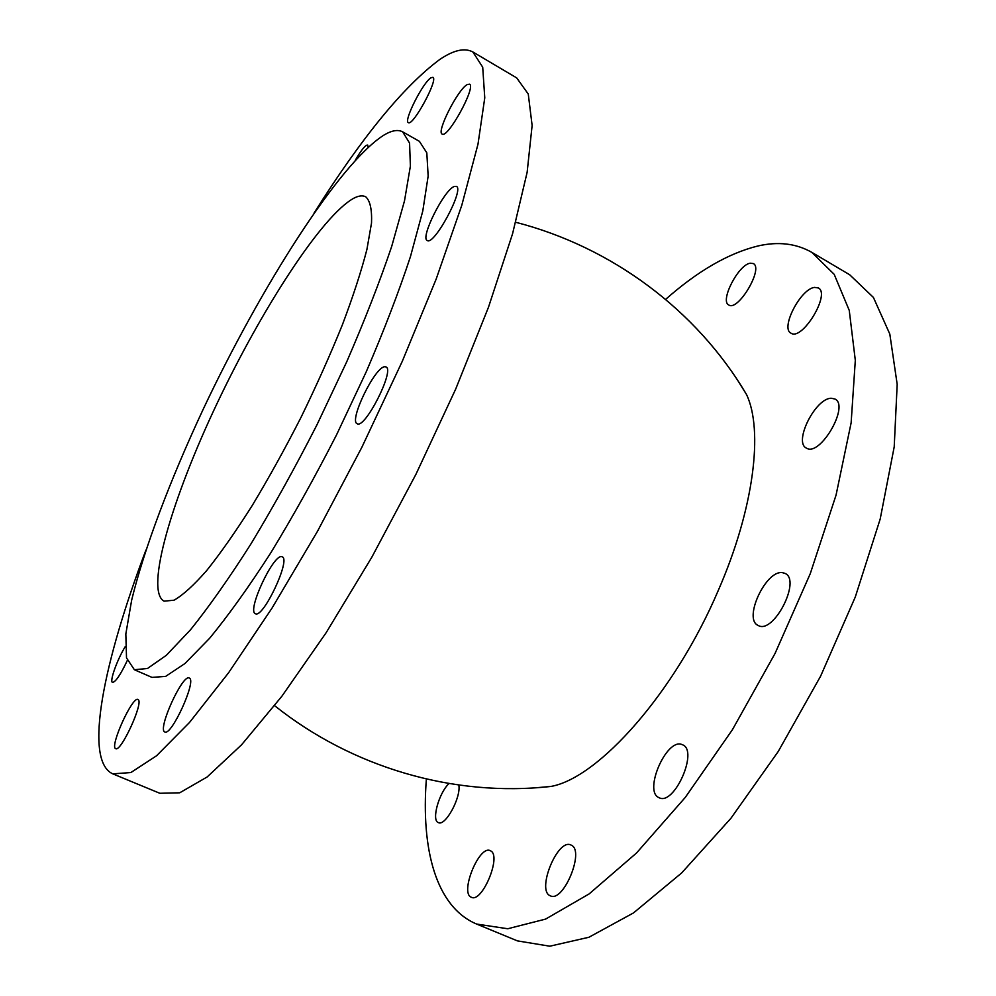 <?xml version="1.0" encoding="UTF-8"?>
<svg xmlns="http://www.w3.org/2000/svg" width="996" height="996" viewBox="0 0 996 996"><rect width="100%" height="100%" fill="white"/><g stroke="black" fill="none" stroke-linecap="round" stroke-linejoin="round"><path stroke-width="1.49" d="M490.816 850.97C501.66 856.236 482.052 903.198 471.407 897.284C459.43 893.35 479.201 844.695 490.256 850.671L490.816 850.97M138.22 699.69C143.71 702.69 120.889 752.403 115.71 748.656C109.274 747.1 132.505 695.855 137.946 699.503L138.22 699.69M831.349 398.263L834.947 399.023C849.937 405.733 819.857 457.301 806.424 448.088C793.239 442.373 815.463 397.914 831.349 398.263M454.201 186.501L456.38 186.364C464.684 189.153 433.92 246.199 427.234 240.497C419.951 238.131 443.967 190.037 454.201 186.501M355.261 160.331C359.93 152.239 363.627 147.234 366.366 145.316L367.711 145.055L368.196 147.271M782.781 572.725L785.035 573.422C801.581 580.17 773.294 634.9 758.155 625.438C742.779 619.176 766.185 569.152 782.781 572.725M384.668 366.752L385.962 366.926C395.188 369.715 364.797 429.562 357.153 423.698C348.662 421.009 374.745 367.076 384.668 366.752M458.82 785.035C461.248 797.46 445.2 826.829 438.327 822.584C431.268 820.455 438.9 792.903 449.009 783.528M127.251 660.585C120.566 674.69 115.661 681.974 112.536 682.409C109.261 681.737 117.254 659.427 125.297 646.529M571.43 845.243C584.864 850.982 563.325 902.924 550.365 895.815C536.06 890.885 557.685 837.873 570.982 845.019L571.43 845.243M189.501 678.152C196.598 681.077 171.287 736.43 164.838 731.96C157.082 729.881 182.592 673.67 189.265 678.027L189.501 678.152M814.541 287.408L818.314 287.944C830.963 293.745 802.116 341.267 790.986 333.162C780.142 328.419 800.547 288.765 814.541 287.408M467.186 84.598L469.514 84.162C476.462 86.515 447.565 139.054 442.137 134.049C436.186 132.182 457.836 89.416 467.186 84.598M750.175 263.205L753.287 263.554C763.87 268.273 737.999 311.81 728.761 304.975C719.66 301.116 738.273 264.774 750.175 263.205M430.982 77.775L432.899 77.327C438.663 79.145 412.755 126.803 408.335 122.595C403.368 121.163 423.039 82.245 430.982 77.775M682.036 744.572L682.559 744.784C698.769 750.573 674.105 806.25 659.066 797.672C643.092 791.696 666.598 737.588 682.036 744.572M281.918 556.752L282.192 556.851C291.218 559.092 262.981 619.026 255.374 613.685C246.622 611.083 273.663 553.178 281.918 556.752M353.966 198.142C358.809 195.664 362.743 195.228 365.769 196.822C370.139 200.843 372.056 209.558 371.52 223.004L366.914 249.436C361.311 271.161 353.144 296.26 342.412 324.733C330.361 354.576 316.604 385.352 301.166 417.075C285.117 448.499 268.796 477.993 252.2 505.57C235.915 531.266 220.776 552.892 206.782 570.447C193.809 585.25 182.903 595.172 174.063 600.202L164.066 601.161C144.594 590.728 172.32 497.49 217.302 402.944C262.135 308.274 322.368 215.173 353.966 198.142M145.951 550.053C103.958 660.846 83.054 760.409 112.785 773.855L159.821 793.277L179.703 792.804L207.118 776.992L241.555 744.821L281.856 696.266L326.103 632.771L371.757 557.324L415.93 474.32L455.67 389.125L488.476 307.254L512.579 233.724L527.133 172.32L532.125 125.459L528.266 94.047L516.687 77.887L472.876 51.979C464.609 47.547 453.491 50.111 439.51 59.66C403.28 86.677 361.448 137.822 314.039 213.094M112.785 773.855L130.862 772.547L156.559 755.777L189.501 722.486L228.607 672.736L272.082 608.008L317.45 531.378L361.834 447.341L402.272 361.336L436.198 279.005L461.771 205.338L477.993 144.171L484.766 97.832L482.711 67.205L472.876 51.979M134.373 669.735L151.99 677.392L165.622 676.396L184.995 663.498L209.67 638.224C228.47 615.341 248.851 586.893 270.788 552.842C293.135 516.177 315.072 476.81 336.598 434.754L366.279 371.707C384.12 330.199 398.836 291.84 410.452 256.619L422.79 210.965L428.156 176.055L426.811 152.824L419.403 141.332L402.683 131.858C397.927 129.318 391.59 130.451 383.659 135.257C338.765 163.966 260.566 287.433 203.072 409.518C170.391 479.562 144.296 548.161 131.646 600.177L125.832 633.966L126.517 657.92L134.373 669.735L147.483 668.49L166.357 655.293L190.585 629.696C209.148 606.589 229.329 577.904 251.129 543.629C273.39 506.74 295.314 467.174 316.902 424.931L346.782 361.673C364.81 320.065 379.775 281.656 391.689 246.448L404.5 200.856L410.389 166.095L409.568 143.075L402.683 131.858M426.363 779.021C420.984 849.327 435.949 907.007 476.648 924.064L517.41 940.884L549.804 946.2L588.91 937.261L633.506 912.921L681.675 872.932L730.89 818.326L778.225 751.507L820.604 676.184L855.278 597.027L880.19 519.028L894.209 446.855L897.184 384.332L889.814 334.071L873.417 297.443L849.688 274.759L811.74 252.312C796.003 243.41 778 241.318 757.744 246.024C728.263 253.345 697.549 271.136 665.614 299.385M476.648 924.064L507.723 928.758L545.621 919.084L589.159 893.898L636.531 852.987L685.273 797.41L732.458 729.645L775.05 653.463L810.283 573.621L836.042 495.161L851.132 422.802L855.315 360.34L849.252 310.403L834.187 274.323L811.74 252.312M535.587 787.811L551 786.429C598.571 778.013 674.827 692.656 718.278 590.441C754.022 508.719 763.521 430.11 746.527 394.541L738.335 381.368M746.527 394.528C696.453 309.731 611.208 246.834 515.754 222.282M551.037 786.429C453.168 797.435 351.65 767.169 274.622 705.678"/></g></svg>
